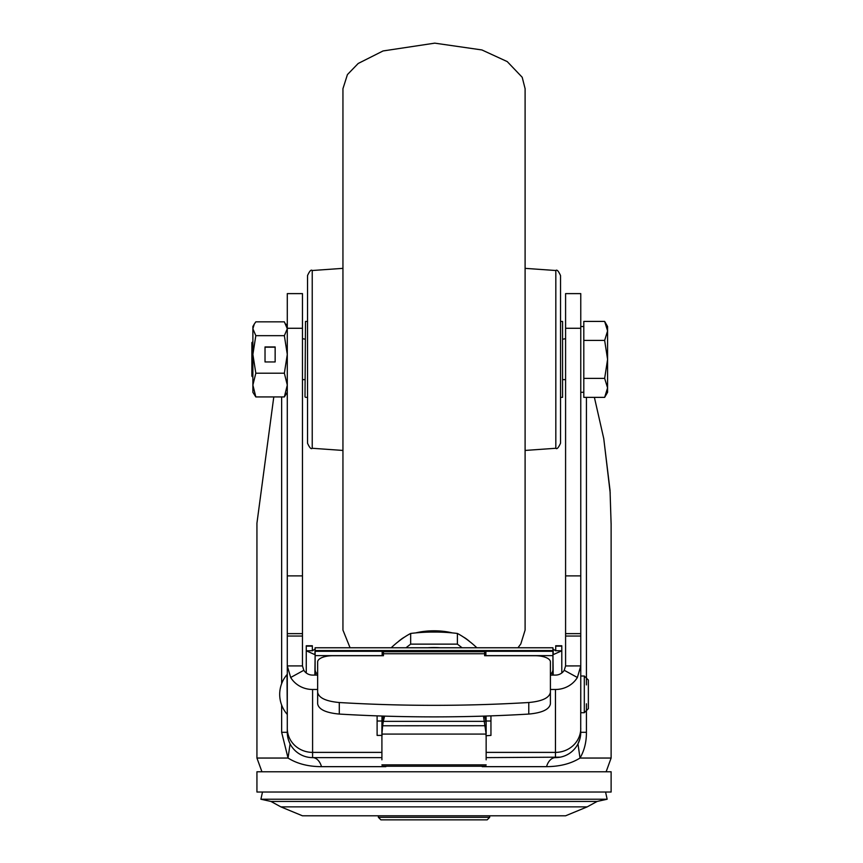 <?xml version="1.0" encoding="UTF-8"?>
<svg xmlns="http://www.w3.org/2000/svg" width="863" height="863" viewBox="0 0 863 863"><rect width="100%" height="100%" fill="white"/><g stroke="black" fill="none" stroke-linecap="round" stroke-linejoin="round"><path stroke-width="1.29" d="M262.492 792.018L260.906 799.235L607.153 799.235L605.567 792.018M489.688 817.315L487.164 819.85L380.896 819.85L378.372 817.315L489.688 817.315L489.688 815.805L565.589 815.805L587.196 806.873L597.131 801.436L607.153 799.235M256.937 792.018L611.123 792.018L611.123 771.781L256.937 771.781L256.937 792.018M484.628 653.733L383.431 653.733L383.431 651.738L484.628 651.738L484.628 655.718L535.233 655.718A15.178 6.203 180 0 1 550.411 661.921L550.411 673.464A15.178 6.203 -0 0 0 550.411 673.442M594.391 397.368L603.733 438.48L610.033 490.324L611.123 524.337M611.123 523.28L611.123 758.048L606.117 771.781M256.937 523.269L256.937 758.048L288.048 758.048C297.206 763.766 308.35 766.635 321.5 766.657A15.178 9.741 90 0 0 312.589 757.617A25.297 25.297 0 0 1 287.293 732.309L287.293 728.394A25.297 23.991 -0 0 0 312.589 752.385L312.589 757.617A25.297 25.297 0 0 1 287.293 732.309L287.347 733.971M256.926 523.269L273.787 396.937M281.64 705.049L281.64 732.309L288.048 758.048L290.087 743.863M312.341 650.756L312.341 645.751L306.268 645.751L306.268 672.989M315.124 649.203L314.866 654.639L306.268 650.799L312.535 650.702M314.866 649.203L312.341 650.799M553.194 675.093L552.935 654.639M315.124 654.639L314.866 675.093M302.471 603.852L302.471 293.614L287.293 293.614L287.293 665.912L290.68 677.487A25.297 23.991 180 0 0 312.589 689.483L312.589 752.385L381.91 752.385M305.006 339.159L302.471 338.652L302.471 339.709M302.471 371.338L302.471 380.141M317.649 675.093L312.589 675.093A10.119 9.601 0 0 1 303.83 670.292L302.471 665.912L302.471 532.417M287.293 728.394L287.293 665.912L302.471 665.912M550.411 675.093L555.47 675.093A10.119 9.601 0 0 0 564.229 670.292L577.379 677.487A25.297 23.991 180 0 1 555.47 689.483L550.411 689.483M317.649 689.483L312.589 689.483M490.95 721.004L486.149 721.004M381.91 721.004L377.109 721.004M577.379 677.487L580.767 665.912L580.767 293.614L565.589 293.614L565.589 665.912L564.229 670.292M565.589 532.46L565.589 665.934L580.767 665.912L580.713 733.971M580.767 557.606L580.767 392.287L583.809 392.287M560.216 757.164L486.149 757.617M579.893 738.89L577.973 743.863L580.012 758.048C584.348 750.551 586.484 741.975 586.419 732.309L580.767 732.309A25.297 25.297 0 0 1 555.47 757.617L555.47 689.483M381.91 757.617L312.589 757.617M482.201 766.657L546.549 766.657A15.178 9.741 90 0 1 555.47 757.617A25.297 25.297 0 0 0 580.767 732.309M546.549 766.657C559.839 766.56 570.982 763.69 580.012 758.048L611.123 758.048M565.589 665.923L565.589 594.834M565.589 380.141L565.589 371.327M565.589 339.72L565.589 338.652L563.054 339.159M255.826 396.937L252.881 385.081L252.881 392.287L255.826 396.937L284.359 396.937L287.293 392.287L287.293 548.232M289.536 742.741L288.404 739.742M288.318 739.462L288.166 738.89M377.109 715.869L377.109 735.405L381.91 735.405L381.91 734.068L381.91 759.818M490.95 715.869L490.95 735.405L486.149 735.74M381.91 725.729L381.91 734.068L382.633 725.772L381.91 725.729L382.007 716.042M486.149 759.818L486.149 735.405M381.91 723.388L382.298 720.422A1.014 0.863 13.9 0 0 383.301 721.349L384.596 716.117M483.463 716.117L486.149 734.068L486.149 725.729L382.633 725.772L383.301 721.349L484.758 721.349A1.014 0.863 -13.9 0 0 485.761 720.422L486.149 723.388L486.052 716.042M382.287 716.042L382.287 720.486M486.149 725.729L486.149 723.388M486.149 766.236L381.91 766.236M381.91 737.024L382.104 734.079L485.955 734.079L486.149 737.024M485.772 716.042L485.772 720.486M383.431 653.733L383.431 655.718L332.827 655.718A15.178 6.203 180 0 0 317.649 661.921L317.649 703.83C318.684 709.429 325.901 712.838 339.288 714.068C402.449 717.822 465.61 717.822 528.771 714.068C542.158 712.838 549.364 709.429 550.411 703.841L550.411 661.921M550.411 703.841L550.411 692.288C549.375 697.876 542.158 701.285 528.782 702.514C465.61 706.279 402.449 706.279 339.278 702.525C325.901 701.285 318.684 697.876 317.649 692.288M317.649 673.442A15.178 6.203 0 0 0 317.649 673.464L317.649 661.921M561.791 672.989L561.791 645.751L555.718 645.751L555.718 650.756M555.718 650.799L553.194 649.203L553.194 654.639L561.791 650.799L555.524 650.702M552.32 675.093A7.594 6.58 0 0 0 552.935 672.471L552.935 647.768L315.124 647.768L315.124 672.471A7.594 6.58 0 0 0 315.739 675.093M382.169 653.798L383.431 653.798M484.628 653.798L485.891 653.798M382.169 655.718L382.169 651.306L315.124 651.306M317.649 674.359A7.594 6.58 180 0 1 315.124 669.451M485.891 655.718L485.891 651.306L552.935 651.306M552.935 669.451A7.594 6.58 180 0 1 550.411 674.359M440.357 647.768A37.95 16.98 180 0 0 434.024 647.53A37.95 16.98 180 0 0 427.703 647.768M405.977 647.768L410.659 644.132L457.401 644.132L462.083 647.768M476.883 647.768A172.406 77.098 75.5 0 0 470.842 642.482L467.336 639.763A172.406 77.098 75.5 0 0 457.401 633.453A172.406 154.186 0 0 0 437.541 632.061L430.518 632.061A172.406 154.186 0 0 0 410.659 633.453L410.659 644.132M457.401 633.453L457.401 644.132M410.659 633.453A172.406 77.098 -75.5 0 0 400.723 639.763L397.217 642.482A172.406 77.098 -75.5 0 0 391.176 647.768M415.729 632.903A37.95 16.98 180 0 1 434.024 630.799A37.95 16.98 0 0 1 452.331 632.903M463.474 637.067A37.95 16.98 0 0 1 466.883 639.289L469.073 640.982M404.585 637.067A37.95 16.98 180 0 0 401.176 639.289L398.976 640.982M286.991 714.1A30.356 30.356 0 0 1 286.991 674.629L287.293 714.1L286.991 674.629M584.305 712.709L584.305 676.02L580.767 676.02L580.767 712.709L584.305 712.709L588.361 708.652L588.361 680.066L588.361 694.359M588.361 707.261L588.361 681.457L588.361 707.261M517.983 647.768L520.81 643.927L525.103 630.098L525.103 88.684L522.201 77.271L507.239 61.597L481.899 49.946L434.758 43.15L383.064 50.949L358.188 63.474L347.433 74.585L342.945 88.684L342.945 630.098L350.076 647.768M560.529 327.379L560.529 313.852M560.529 418.339L560.529 397.347L562.557 397.347L562.557 321.446L560.529 321.446L560.529 275.567L560.529 443.226C558.469 447.778 556.905 449.461 555.826 448.275L555.826 270.518C556.905 269.332 558.469 271.014 560.529 275.567M312.233 448.275C311.155 449.461 309.59 447.778 307.53 443.226L307.53 275.567C309.59 271.014 311.155 269.332 312.233 270.518L312.233 448.275L342.945 450.443M562.557 321.446L562.557 397.347M305.006 396.84L305.502 321.446L305.006 396.84M252.881 341.64L251.867 342.654L251.867 376.139L252.881 377.153M583.809 378.382L604.65 378.382L607.584 359.396L607.584 330.907L604.65 340.41L607.584 359.396L607.584 387.875L604.65 397.368L583.809 397.368L583.809 321.414L604.65 321.414L607.584 330.907L607.584 326.505L604.65 321.414M604.65 397.368L607.584 392.287L607.584 387.875L604.65 378.382M583.809 340.41L604.65 340.41M284.359 396.937L287.293 385.081L284.359 373.215L255.826 373.215L252.881 385.081L252.881 354.445L255.826 373.215M265.027 361.953L275.146 361.953L275.146 346.948L265.027 346.948L265.027 361.953L265.027 347.174L275.146 347.174L275.146 361.953M255.826 335.675L252.881 328.76L252.881 354.445L255.826 335.675L284.359 335.675L287.293 354.445L284.359 373.215M284.359 335.675L287.293 328.76L284.359 321.845L255.826 321.845L254.283 324.078L252.881 328.76L252.881 326.505L254.283 324.078M260.906 799.235L270.928 801.436L597.131 801.436M270.928 801.436L280.863 806.873L587.196 806.873M281.64 683.679L281.64 396.937M312.341 646.139L306.268 646.139M303.83 670.292L290.68 677.487M486.149 752.385L555.47 752.385A25.297 23.991 0 0 0 580.767 728.394M321.5 766.657L385.858 766.657M586.419 397.368L586.419 684.92M586.419 703.809L586.419 732.309M580.767 328.274L565.589 328.274M565.589 575.88L580.767 575.88M580.767 633.636L565.589 633.636M565.589 636.042L580.767 636.042M281.64 732.309L287.293 732.309M382.298 720.422L383.377 716.085M486.149 764.855L381.91 764.855M484.682 716.085L485.761 720.422M339.278 702.525L339.288 714.068M528.782 702.514L528.771 714.068M302.471 328.274L287.293 328.274M287.293 575.88L302.471 575.88M302.471 633.636L287.293 633.636M287.293 636.042L302.471 636.042M382.169 655.632L315.124 655.632M552.935 655.632L485.891 655.632M552.935 650.573L315.124 650.573M561.791 646.139L555.718 646.139M565.589 815.805L302.471 815.805L280.863 806.873M378.372 817.315L378.372 815.805M603.755 438.48L610.217 493.097M256.937 758.048L261.942 771.781M584.305 676.02L588.361 680.066M312.233 270.518L342.945 268.35M555.826 270.518L525.103 268.35M555.826 448.275L525.103 450.443M307.53 397.347L305.502 397.347M307.53 321.446L305.502 321.446M302.471 379.634L305.006 379.634M563.054 379.634L565.589 379.634M580.767 326.505L583.809 326.505M287.293 326.505L285.89 324.078"/></g></svg>
